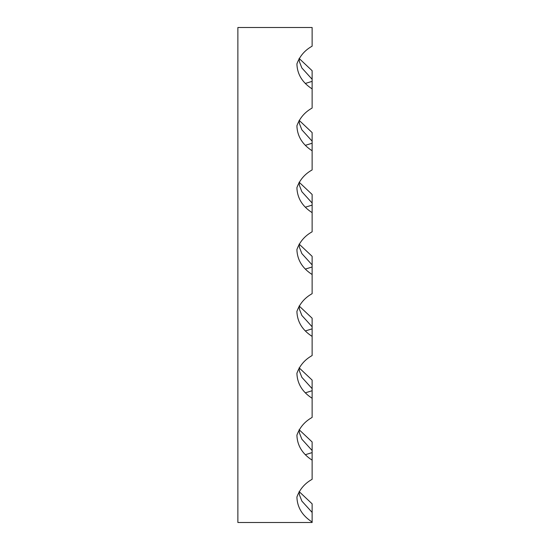 <?xml version="1.0" encoding="UTF-8"?>
<svg xmlns="http://www.w3.org/2000/svg" width="550" height="550" viewBox="0 0 550 550"><rect width="100%" height="100%" fill="white"/><g stroke="black" fill="none" stroke-linecap="round" stroke-linejoin="round"><path stroke-width="0.82" d="M305.779 83.318L312.125 81.352L312.125 79.289L312.125 88.894C302.321 82.589 297.248 74.264 296.904 63.931C299.688 56.203 304.762 50.284 312.125 46.172L312.125 27.5L237.875 27.5L237.875 522.5L312.125 522.5L312.125 503.828L299.104 491.562L299.441 494.876L301.861 501.084M312.125 81.352L312.125 70.703L299.104 58.438L299.441 61.751L299.104 58.438L299.441 61.751L301.861 67.959L312.125 79.289L312.125 81.352L312.125 79.289M305.779 145.193L312.125 143.227L312.125 132.578L299.104 120.312L299.441 123.626L301.861 129.834L312.125 141.164L312.125 143.227L312.125 141.164L312.125 143.227L312.125 141.164L312.125 143.227L312.125 141.164L312.125 143.227L312.125 141.164L301.861 129.834L299.441 123.626L299.104 120.312M312.125 194.452L299.104 182.188L299.441 185.501L301.861 191.709L312.125 203.039L312.125 205.102L312.125 194.452M305.779 268.943L312.125 266.977L312.125 256.327L299.104 244.062L299.441 247.376L301.861 253.584L312.125 264.914L312.125 266.977L312.125 264.914M305.779 330.818L312.125 328.852L312.125 318.202L299.104 305.938L299.441 309.251L301.861 315.459M305.779 392.693L312.125 390.727L312.125 380.078L299.104 367.812L299.441 371.126L301.861 377.334M305.779 454.568L312.125 452.602L312.125 441.953L299.104 429.688L299.441 433.001L301.861 439.209L312.125 450.539L312.125 452.602L312.125 450.539M305.779 207.068L312.125 205.102L312.125 203.039M312.125 88.894L312.125 108.047C304.762 112.159 299.688 118.078 296.904 125.806C297.248 136.139 302.321 144.464 312.125 150.769L312.125 169.922C304.762 174.034 299.688 179.953 296.904 187.681C297.248 198.014 302.321 206.339 312.125 212.644L312.125 231.798C304.762 235.909 299.688 241.828 296.904 249.556C297.248 259.889 302.321 268.214 312.125 274.519L312.125 293.673C304.762 297.784 299.688 303.703 296.904 311.431C297.248 321.764 302.321 330.089 312.125 336.394L312.125 326.789L312.125 328.852L312.125 326.789L312.125 328.852L312.125 326.789L301.861 315.459L299.441 309.251L299.104 305.938M312.125 336.394L312.125 355.547C304.762 359.659 299.688 365.578 296.904 373.306C297.248 383.639 302.321 391.964 312.125 398.269L312.125 388.664L312.125 390.727L312.125 388.664L312.125 390.727L312.125 388.664L301.861 377.334L299.441 371.126L299.104 367.812M299.104 491.562L299.441 494.876L301.861 501.084L312.125 512.414M312.125 150.769L312.125 143.227M312.125 212.644L312.125 205.102M312.125 328.852L312.125 326.789M312.125 274.519L312.125 266.977M312.125 390.727L312.125 388.664M312.125 398.269L312.125 417.422C304.762 421.534 299.688 427.453 296.904 435.181C297.248 445.514 302.321 453.839 312.125 460.144L312.125 452.602M312.125 460.144L312.125 479.297C304.762 483.409 299.688 489.328 296.904 497.056C297.248 507.389 302.321 515.714 312.125 522.019L312.125 522.5"/></g></svg>
